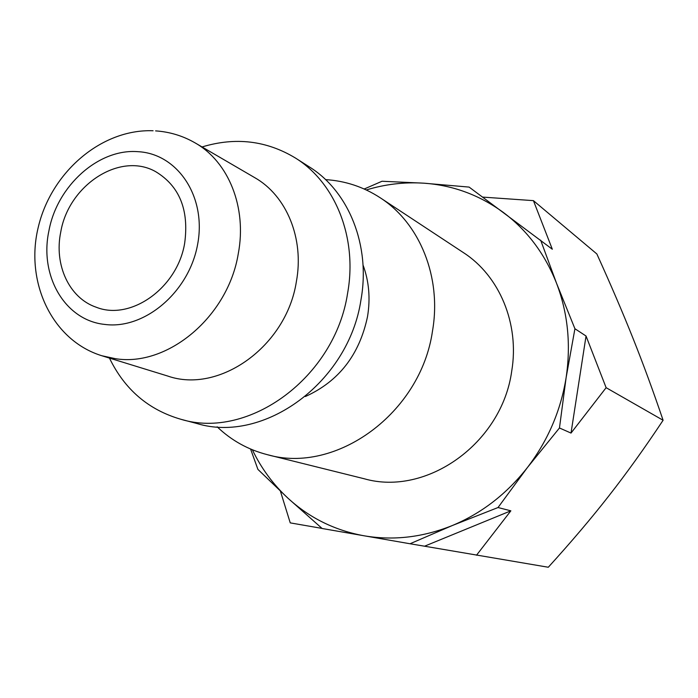 <?xml version="1.0" encoding="UTF-8"?>
<svg xmlns="http://www.w3.org/2000/svg" width="698" height="698" viewBox="0 0 698 698"><rect width="100%" height="100%" fill="white"/><g stroke="black" fill="none" stroke-linecap="round" stroke-linejoin="round"><path stroke-width="1.05" d="M325.565 179.622C345.266 180.861 363.457 186.889 380.131 197.717C419.707 223.133 441.886 277.15 432.49 331.061C420.754 413.347 335.895 474.492 267.421 454.695C248.165 449.756 231.404 440.464 217.148 426.81M267.421 454.695L364.312 478.784C426.478 496.601 501.906 443.378 511.721 371.1C519.67 323.724 499.375 275.762 463.481 252.667L380.131 197.717M363.021 265.004C369.015 281.207 370.516 298.421 367.514 316.656C359.435 354.863 338.704 381.492 305.331 396.534M202.071 146.946C235.435 136.852 266.575 140.56 295.481 158.053L309.354 166.909C348.764 191.365 370.769 245.487 360.971 299.861C348.695 382.513 263.739 444.041 196.819 423.494L180.913 419.289C148.456 409.874 124.645 389.475 109.464 358.091M295.481 158.053C335.398 182.815 357.646 237.835 347.604 293.204C335.005 377.365 248.671 440.133 180.913 419.289M254.674 177.615C286.538 195.597 304.398 238.507 296.371 281.626C286.459 346.391 219.172 394.169 167.66 376.021L101.803 355.736L115.371 358.676C167.494 367.218 228.045 316.822 238.271 253.714C247.101 207.463 228.56 161.753 195.143 142.916L254.674 177.615M482.641 197.098L533.429 200.64L596.86 253.967C610.785 284.679 622.808 312.739 632.929 338.137C643.067 363.492 653.127 390.871 663.1 420.266C644.655 448.064 626.656 473.157 609.118 495.545C591.616 517.986 571.339 541.884 548.296 567.247L424.541 546.202L510.857 510.823L476.507 555.224M60.761 231.963C68.64 185.075 120.047 151.422 155.671 171.656C179.517 186.096 189.184 209.95 184.665 243.218C177.414 288.056 130.683 321.089 96.211 307.225C69.085 298.011 53.903 264.725 60.761 231.963M533.429 200.64L552.319 249.238L469.117 187.09L423.686 183.173L382.015 181.253L364.225 189.01M586.041 336.017L606.126 387.687L571.016 433.074L586.041 336.017L574.925 328.741L556.524 283.222L540.662 240.173M322.022 528.403L290.246 522.881L280.421 491.191M363.798 188.826L364.539 188.87M571.016 433.074L559.464 427.979L566.13 377.574L574.925 328.741M424.541 546.202L410.031 543.759L452.269 525.55L498.023 507.533L510.857 510.823M250.582 449.032L257.911 469.396L288.012 498.25L322.136 528.499L410.031 543.759M366.302 189.961C385.139 184.211 404.273 181.951 423.686 183.173C452.723 185.188 479.238 194.917 503.223 212.358C527.077 230.166 544.841 253.793 556.524 283.222C567.849 312.922 571.051 344.367 566.13 377.574C560.756 410.764 547.86 440.735 527.452 467.486L559.464 427.979M606.126 387.687L663.1 420.266M498.023 507.533L527.452 467.486C506.722 493.931 481.664 513.283 452.269 525.55C422.822 537.373 393.41 540.784 364.024 535.785C334.813 530.419 309.476 517.907 288.012 498.25C273.136 484.447 261.253 468.288 252.353 449.774M104.805 324.43C64.809 320.426 39.228 275.649 48.904 230.89C57.027 185.956 98.409 148.447 137.925 151.675C177.667 153.612 206.704 196.827 197.621 244.396C189.132 292.026 144.547 329.761 104.805 324.43M153.08 130.753C101.088 128.816 51.067 172.563 38.259 227.243C24.858 281.791 51.827 340.345 101.803 355.736M195.143 142.916C182.893 135.848 169.71 131.835 155.602 130.884"/></g></svg>
